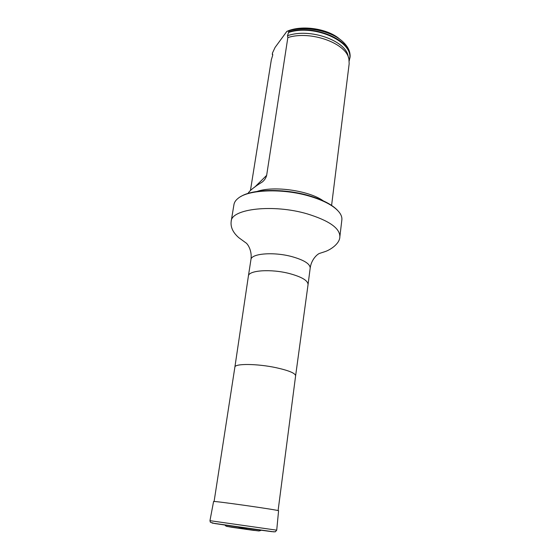 <?xml version="1.0" encoding="UTF-8"?>
<svg xmlns="http://www.w3.org/2000/svg" width="560" height="560" viewBox="0 0 560 560"><rect width="100%" height="100%" fill="white"/><g stroke="black" fill="none" stroke-linecap="round" stroke-linejoin="round"><path stroke-width="0.84" d="M240.604 196.672C252.14 188.972 284.228 188.272 309.246 195.727C322.798 199.766 332.276 204.687 337.68 210.49M231.189 221.27C231.427 208.789 273.217 203.868 307.083 213.829C329.07 220.605 339.997 228.242 339.857 236.74L341.859 219.912C342.132 217.602 341.362 215.187 339.542 212.674C334.593 206.206 324.562 200.697 309.449 196.154C282.723 188.167 248.458 189.511 238.203 198.254C235.76 200.158 234.346 202.258 233.961 204.554L231.189 221.27C230.398 227.08 232.932 232.554 238.805 237.692L245.721 242.732C247.499 243.565 252.336 250.572 250.936 259.637L248.388 276.08C248.43 270.298 271.089 268.709 289.534 273.574C301.798 276.927 307.972 280.588 308.056 284.557L295.617 375.788C295.337 373.233 288.911 370.552 276.325 367.738C257.411 363.622 234.577 363.433 234.878 367.143L214.095 501.501M257.194 191.422C273.658 185.549 309.043 190.582 323.211 200.816M340.158 39.529C328.51 28.7 301.896 24.57 287.049 31.311M349.209 60.956L349.986 57.155C350.546 52.241 348.474 47.39 343.763 42.616C332.836 31.213 306.208 25.417 288.876 30.835L286.846 31.395L275.072 47.439L272.391 53.186L272.678 55.363M349.846 58.247C353.843 41.209 314.475 23.506 288.708 31.955L287.476 35.756L287.84 37.562L266.651 175.364C265.965 178.003 264.509 180.215 262.269 182.007L262.255 182.014C254.219 186.956 249.466 190.771 248.003 193.452M288.876 30.835L288.708 31.955M250.495 190.19L271.355 59.64L272.538 55.86L272.727 54.334L272.216 54.257M287.84 37.562C310.793 30.226 346.724 43.407 348.929 59.206L349.167 63.721L331.59 205.408M238.966 527.31L247.009 528.458M276.717 530.173L278.579 510.79C280.896 510.307 211.484 500.423 213.577 501.543L209.958 520.674L276.717 530.173L275.31 531.811L271.775 531.65L251.09 528.85L214.76 523.544L210.357 522.235L209.958 520.674M308.056 284.557L310.191 268.072C310.142 263.872 304.038 260.05 291.879 256.613C273.588 251.629 251.034 253.526 250.936 259.637M282.38 190.869L299.18 193.263M288.435 32.501C315.182 23.408 356.055 43.05 349.125 60.277M272.734 55.09L272.391 54.201M287.476 35.756C309.484 27.713 345.968 40.516 348.152 56.357L348.586 57.953M254.646 187.201L266.651 175.364M258.818 530.971L226.919 526.435M254.317 530.481L231.378 527.219M274.022 531.874L212.072 523.054M295.617 375.788L278.096 510.608M234.878 367.143L248.388 276.08M339.857 236.74C339.787 243.81 330.246 249.907 325.08 251.601L319.914 253.288C317.975 253.589 311.374 258.979 310.191 268.072M225.281 525.497L226.219 526.225L230.272 527.009L247.744 529.55L258.923 530.978L260.652 530.53"/></g></svg>
